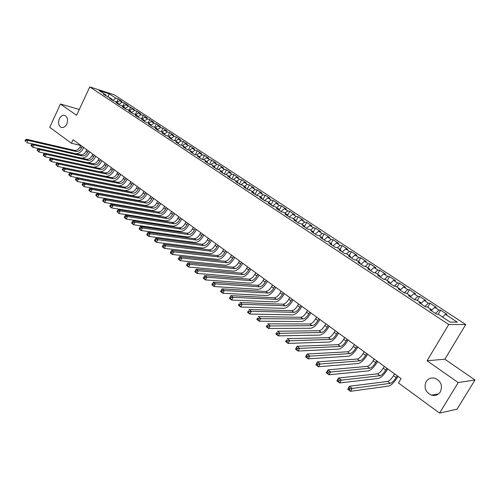 <?xml version="1.0" encoding="UTF-8"?>
<svg xmlns="http://www.w3.org/2000/svg" width="500" height="500" viewBox="0 0 500 500"><rect width="100%" height="100%" fill="white"/><g stroke="black" fill="none" stroke-linecap="round" stroke-linejoin="round"><path stroke-width="0.75" d="M66.737 124.075C65.219 126.919 63.35 128.006 61.119 127.344C58.513 125.662 57.919 122.806 59.35 118.781C60.869 115.913 62.75 114.819 65 115.5C67.594 117.194 68.175 120.05 66.737 124.075M440.369 391.831C438.206 394.963 435.262 396.075 431.525 395.175C425.5 392.256 423.706 387.744 426.138 381.631C428.319 378.438 431.312 377.325 435.131 378.3C441.062 381.256 442.806 385.763 440.369 391.831M465.744 324.55L114.269 94.8L89.775 86.9L448.738 324.506L465.744 324.55L444.862 359.2L427.062 360.763L458.206 382.575L475 379.994L444.862 359.2M475 379.994L457.056 409.169L439.569 413.1L458.206 382.575M107.938 96.944L109.275 93.856L99.094 90.575L105.8 95L103.419 94.237L111.975 99.075L109.6 98.325L113.344 100.794L115.719 101.544L118.231 103.194L115.856 102.456L119.65 104.963L122.019 105.694L124.562 107.375L122.2 106.638L126.037 109.175L128.4 109.906L130.975 111.6L128.619 110.881L132.506 113.45L134.863 114.162L137.469 115.881L135.119 115.169L139.056 117.775L141.406 118.481L144.044 120.219L141.7 119.519L145.694 122.15L148.031 122.85L150.706 124.612L148.369 123.919L152.413 126.587L154.744 127.275L157.456 129.062L155.125 128.381L159.225 131.088L161.544 131.762L164.288 133.569L161.969 132.9L166.119 135.638L168.431 136.3L171.213 138.138L168.906 137.481L173.106 140.256L175.413 140.906L178.231 142.762L175.931 142.119L180.194 144.931L182.488 145.569L185.344 147.45L183.05 146.819L187.369 149.669L189.65 150.294L192.544 152.2L190.269 151.581L194.644 154.469L196.919 155.081L199.85 157.019L197.581 156.412L202.013 159.338L204.275 159.938L207.25 161.9L204.994 161.306L209.488 164.275L211.737 164.856L214.75 166.844L212.506 166.269L217.062 169.275L219.3 169.844L222.356 171.863L220.125 171.294L224.744 174.344L226.969 174.906L230.069 176.944L227.85 176.394L232.531 179.488L234.744 180.031L237.887 182.1L235.681 181.569L240.431 184.706L242.631 185.231L245.812 187.331L243.619 186.812L248.444 189.994L250.625 190.5L253.856 192.631L251.675 192.125L256.562 195.356L258.731 195.85L262.006 198.006L259.844 197.525L264.806 200.794L266.956 201.269L270.281 203.463L268.131 202.994L273.163 206.312L275.3 206.775L278.669 208.994L276.544 208.544L281.644 211.912L283.762 212.356L287.181 214.606L285.075 214.175L290.25 217.594L292.35 218.019L295.819 220.306L293.731 219.894L298.981 223.363L301.062 223.762L304.587 226.088L302.512 225.694L307.844 229.213L309.906 229.594L313.481 231.95L311.425 231.581L316.844 235.15L318.881 235.512L322.512 237.906L320.475 237.556L325.975 241.181L327.994 241.519L331.675 243.95L329.663 243.619L335.244 247.3L337.244 247.619L340.981 250.081L338.994 249.775L344.656 253.519L346.631 253.812L350.431 256.312L348.462 256.031L354.212 259.831L356.169 260.1L360.019 262.638L358.081 262.381L363.925 266.238L365.85 266.481L369.762 269.062L367.85 268.831L373.781 272.75L375.681 272.969L379.663 275.587L377.769 275.381L383.8 279.363L385.669 279.556L389.712 282.219L387.85 282.038L393.975 286.081L395.819 286.244L399.925 288.95L398.088 288.794L404.312 292.906L406.131 293.044L410.3 295.794L408.494 295.669L414.819 299.844L416.606 299.956L420.844 302.75L419.075 302.65L425.5 306.894L427.256 306.975L431.562 309.812L429.819 309.744L436.356 314.062L438.075 314.113L450.188 322.094L457.312 322.163L445.363 314.325L447.006 314.369L440.6 310.169L438.938 310.106L434.688 307.319L436.356 307.394L430.05 303.263L428.356 303.169L424.175 300.419L425.881 300.525L419.669 296.456L417.944 296.337L413.831 293.637L415.562 293.769L409.45 289.762L407.7 289.613L403.644 286.956L405.406 287.113L399.387 283.169L397.612 282.994L393.619 280.375L395.406 280.562L389.481 276.681L387.675 276.481L383.744 273.9L385.562 274.113L379.725 270.287L377.894 270.062L374.025 267.525L375.869 267.756L370.119 263.994L368.263 263.744L364.45 261.244L366.319 261.5L360.656 257.794L358.775 257.519L355.019 255.056L356.912 255.338L351.331 251.681L349.425 251.388L345.725 248.962L347.644 249.262L342.15 245.662L340.219 245.35L336.575 242.956L338.512 243.281L333.094 239.731L331.15 239.4L327.556 237.044L329.513 237.387L324.175 233.888L322.206 233.531L318.669 231.213L320.644 231.575L315.387 228.131L313.4 227.756L309.913 225.469L311.906 225.85L306.725 222.456L304.719 222.056L301.275 219.806L303.294 220.206L298.188 216.856L296.156 216.444L292.769 214.219L294.8 214.644L289.762 211.344L287.719 210.912L284.381 208.719L286.431 209.156L281.462 205.906L279.406 205.456L276.106 203.294L278.175 203.75L273.281 200.544L271.2 200.075L267.956 197.944L270.038 198.419L265.206 195.25L263.113 194.769L259.913 192.669L262.013 193.156L257.25 190.037L255.138 189.537L251.981 187.463L254.094 187.969L249.394 184.894L247.275 184.375L244.156 182.331L246.287 182.856L241.65 179.819L239.513 179.288L236.438 177.269L238.581 177.806L234.013 174.812L231.863 174.269L228.831 172.275L230.981 172.825L226.469 169.869L224.312 169.312L221.319 167.35L223.481 167.913L219.031 165L216.863 164.425L213.906 162.488L216.088 163.069L211.694 160.188L209.506 159.606L206.594 157.694L208.787 158.281L204.45 155.444L202.256 154.844L199.381 152.956L201.581 153.562L197.3 150.756L195.094 150.15L192.256 148.287L194.469 148.9L190.244 146.137L188.031 145.512L185.225 143.675L187.45 144.3L183.281 141.569L181.05 140.938L178.287 139.125L180.519 139.762L176.406 137.069L174.169 136.419L171.438 134.631L173.675 135.281L169.613 132.619L167.369 131.962L164.675 130.194L166.925 130.856L162.913 128.225L160.656 127.556L158 125.812L160.256 126.487L156.294 123.888L154.031 123.212L151.406 121.487L153.669 122.169L149.756 119.606L147.487 118.919L144.894 117.219L147.162 117.906L143.3 115.375L141.025 114.681L138.463 113L140.744 113.7L136.925 111.2L134.644 110.494L132.113 108.831L134.394 109.544L125.838 104.719L128.131 105.438L124.406 102.994L122.112 102.275L119.644 100.65L121.938 101.381L118.263 98.969L116.725 102.206M109.275 93.856L115.956 98.238L118.263 98.969M439.569 413.1L398.462 382.969L401.069 378.581L73.075 139.744L71.438 143.244L80.763 145.488M119.644 100.65L116.95 102.356M122.112 102.275L118.781 104.388M105.8 95L106.019 95.956M125.838 104.719L123.144 106.438M128.338 106.356L125 108.494M111.975 99.075L112.188 100.031M132.113 108.831L129.412 110.569M134.644 110.494L131.3 112.65M118.231 103.194L118.438 104.156M138.463 113L135.756 114.756M141.025 114.681L137.675 116.856M124.562 107.375L124.763 108.338M144.894 117.219L142.181 118.987M147.487 118.919L144.206 121.069M130.975 111.6L131.169 112.562M151.406 121.487L148.688 123.281M154.031 123.212L150.838 125.325M137.469 115.881L137.656 116.85M158 125.812L155.275 127.625M160.656 127.556L157.556 129.631M144.044 120.219L144.231 121.188M164.675 130.194L161.944 132.025M167.369 131.962L164.363 133.988M150.706 124.612L150.887 125.581M171.438 134.631L168.706 136.481M174.169 136.419L171.256 138.394M157.456 129.062L157.625 130.031M178.287 139.125L175.55 140.994M181.05 140.938L178.25 142.863M164.288 133.569L164.456 134.544M185.225 143.675L182.481 145.569M188.031 145.512L185.281 147.413M171.213 138.138L171.375 139.113M192.256 148.287L189.45 150.238M195.094 150.15L192.344 152.069M178.231 142.762L178.388 143.737M199.381 152.956L196.506 154.975M202.256 154.844L199.5 156.788M185.344 147.45L185.487 148.431M206.594 157.694L203.656 159.775M209.506 159.606L206.75 161.569M192.544 152.2L192.688 153.181M213.906 162.488L210.9 164.638M216.863 164.425L214.094 166.412M199.85 157.019L199.981 158M221.319 167.35L218.238 169.575M224.312 169.312L221.537 171.319M207.25 161.9L207.375 162.881M228.831 172.275L225.669 174.581M231.863 174.269L229.088 176.3M214.75 166.844L214.869 167.825M236.438 177.269L233.206 179.656M239.513 179.288L236.737 181.344M222.356 171.863L222.469 172.844M244.156 182.331L240.837 184.8M247.275 184.375L244.488 186.456M230.069 176.944L230.169 177.931M251.981 187.463L248.575 190.025M255.138 189.537L252.35 191.637M237.887 182.1L237.981 183.088M259.913 192.669L256.462 195.287M263.113 194.769L260.325 196.894M245.812 187.331L245.9 188.312M267.956 197.944L264.5 200.594M271.2 200.075L268.406 202.225M253.856 192.631L253.931 193.619M276.106 203.294L272.65 205.975M279.406 205.456L276.606 207.631M262.006 198.006L262.075 198.994M284.381 208.719L280.919 211.431M287.719 210.912L284.919 213.119M270.281 203.463L270.338 204.45M292.769 214.219L289.3 216.969M296.156 216.444L293.35 218.675M278.669 208.994L278.719 209.981M301.275 219.806L297.806 222.587M304.719 222.056L301.906 224.319M287.181 214.606L287.225 215.6M309.913 225.469L306.438 228.281M313.4 227.756L310.587 230.044M295.819 220.306L295.85 221.294M318.669 231.213L315.194 234.062M322.206 233.531L319.394 235.85M304.587 226.088L304.606 227.075M327.556 237.044L324.075 239.931M331.15 239.4L328.331 241.744M313.481 231.95L313.494 232.944M336.575 242.956L333.094 245.881M340.219 245.35L337.4 247.725M322.512 237.906L322.506 238.894M345.725 248.962L342.244 251.925M349.425 251.388L346.594 253.806M331.675 243.95L331.662 244.938M355.019 255.056L351.531 258.056M358.775 257.519L355.844 260.05M340.981 250.081L340.956 251.075M364.45 261.244L360.962 264.281M368.263 263.744L365.225 266.4M350.431 256.312L350.394 257.306M374.025 267.525L370.531 270.6M377.894 270.062L374.744 272.856M360.019 262.638L359.975 263.631M383.744 273.9L380.256 277.019M387.675 276.481L384.4 279.425M369.762 269.062L369.7 270.056M393.619 280.375L390.125 283.538M397.612 282.994L394.2 286.1M379.663 275.587L379.581 276.575M403.644 286.956L400.15 290.156M407.7 289.613L404.206 292.838M389.712 282.219L389.625 283.206M413.831 293.637L410.337 296.881M417.944 296.337L414.456 299.6M399.925 288.95L399.819 289.938M424.175 300.419L420.719 303.681M428.356 303.169L424.869 306.475M410.3 295.794L410.181 296.781M434.688 307.319L431.475 310.387M438.938 310.106L435.45 313.463M420.844 302.75L420.712 303.731M445.363 314.325L442.544 317.056M431.562 309.812L431.413 310.8M79.3 109.45L60.444 104.019L49.744 127.338L71.438 143.244M427.062 360.763L448.738 324.506M60.444 104.019L76.575 115.312L89.775 86.9M115.956 98.238L112.638 100.331M440.6 310.169L438.206 314.2M430.05 303.263L427.694 307.262M419.669 296.456L417.344 300.438M409.45 289.762L407.15 293.719M399.387 283.169L397.119 287.106M389.481 276.681L387.244 280.587M379.725 270.287L377.512 274.175M370.119 263.994L367.931 267.856M360.656 257.794L358.494 261.631M351.331 251.681L349.2 255.5M342.15 245.662L340.037 249.462M333.094 239.731L331.012 243.512M324.175 233.888L322.119 237.644M315.387 228.131L313.35 231.863M306.725 222.456L304.594 226.388M298.188 216.856L295.85 221.194M289.762 211.344L287.419 215.725M281.462 205.906L279.144 210.263M273.281 200.544L270.981 204.875M265.206 195.25L262.938 199.562M257.25 190.037L255 194.325M249.394 184.894L247.175 189.156M241.65 179.819L239.456 184.056M234.013 174.812L231.838 179.031M226.469 169.869L224.319 174.069M219.031 165L216.906 169.169M211.694 160.188L209.606 164.306M204.45 155.444L202.431 159.45M197.3 150.756L195.344 154.662M190.244 146.137L188.344 149.938M183.281 141.569L181.438 145.275M176.406 137.069L174.619 140.681M169.613 132.619L167.881 136.144M162.913 128.225L161.225 131.669M156.294 123.888L154.656 127.25M149.756 119.606L148.15 122.925M143.3 115.375L141.706 118.681M136.925 111.2L135.35 114.481M130.625 107.075L129.062 110.344M124.406 102.994L122.856 106.25M394.588 373.862L393.5 375.7C391.413 378.988 389.462 380.9 387.644 381.431L349.425 386.275L352.163 388.369L350.45 391.306L388.638 386.056C391.356 385.238 394.281 382.362 397.406 377.438L398.038 376.375M397.188 375.756L396.1 377.594C394.006 380.887 392.05 382.806 390.238 383.35L350 388.731L348.906 387.887L348.225 389.069L349.319 389.906L350 388.731M349.319 389.906L350.45 391.306L347.719 389.212L349.425 386.275L348.906 387.887M347.719 389.212L348.225 389.069M384.294 366.369L383.225 368.194C381.156 371.463 379.206 373.344 377.369 373.844L338.6 377.994L341.287 380.05L339.6 382.975L378.338 378.425C381.087 377.65 384.012 374.812 387.106 369.925L387.731 368.869M386.85 368.231L385.775 370.056C383.706 373.331 381.756 375.219 379.919 375.731L339.137 380.406L338.062 379.581L337.388 380.75L338.462 381.575L339.137 380.406M338.462 381.575L339.6 382.975L336.919 380.913L338.6 377.994L338.062 379.581M336.919 380.913L337.388 380.75M374.162 358.994L373.106 360.806C371.062 364.05 369.113 365.913 367.256 366.381L327.956 369.862L330.6 371.881L328.938 374.787L368.206 370.919C370.988 370.188 373.913 367.388 376.975 362.531L377.587 361.481M376.681 360.825L375.625 362.644C373.575 365.894 371.619 367.756 369.769 368.237L328.462 372.225L327.406 371.413L326.744 372.575L327.8 373.387L328.462 372.225M327.8 373.387L328.938 374.787L326.306 372.762L327.956 369.862L327.406 371.413M326.306 372.762L326.744 372.575M364.194 351.731L363.15 353.537C361.131 356.763 359.181 358.594 357.3 359.038L317.5 361.863L320.1 363.85L318.463 366.737L358.231 363.525C361.044 362.837 363.969 360.081 366.994 355.256L367.6 354.212M366.675 353.537L365.625 355.344C363.6 358.575 361.65 360.412 359.775 360.863L317.969 364.188L316.931 363.387L316.275 364.544L317.312 365.344L317.969 364.188M317.312 365.344L318.463 366.737L315.869 364.75L317.5 361.863L316.931 363.387M315.869 364.75L316.275 364.544M354.381 344.588L353.35 346.381C351.35 349.581 349.4 351.394 347.5 351.806L307.225 354.006L309.775 355.956L308.163 358.825L348.413 356.25C351.256 355.606 354.175 352.887 357.175 348.094L357.775 347.056M356.819 346.362L355.788 348.156C353.781 351.369 351.831 353.181 349.938 353.6L307.656 356.281L306.637 355.5L305.994 356.65L307.013 357.431L307.656 356.281M307.013 357.431L308.163 358.825L305.613 356.869L307.225 354.006L306.637 355.5M305.613 356.869L305.994 356.65M344.719 337.55L343.706 339.331C341.725 342.519 339.775 344.3 337.856 344.688L297.119 346.275L299.631 348.2L298.038 351.05L338.75 349.087C341.619 348.488 344.538 345.806 347.506 341.037L348.094 340.006M347.119 339.3L346.1 341.087C344.119 344.275 342.169 346.062 340.256 346.456L297.519 348.512L296.519 347.744L295.881 348.888L296.881 349.656L297.519 348.512M296.881 349.656L298.038 351.05L295.531 349.125L297.119 346.275L296.519 347.744M295.531 349.125L295.881 348.888M335.206 330.625L334.2 332.394C332.244 335.556 330.294 337.319 328.363 337.675L287.181 338.681L289.65 340.569L288.081 343.4L329.237 342.038C332.131 341.475 335.05 338.831 337.987 334.094L338.569 333.069M337.569 332.344L336.562 334.119C334.6 337.287 332.65 339.056 330.719 339.419L287.55 340.875L286.562 340.119L285.938 341.25L286.925 342.013L287.55 340.875M286.925 342.013L288.081 343.4L285.613 341.506L286.562 340.119M285.613 341.506L285.938 341.25M325.838 323.8L324.85 325.562C322.906 328.706 320.962 330.444 319.012 330.775L277.413 331.206L279.837 333.062L278.288 335.881L319.869 335.094C322.794 334.575 325.706 331.962 328.612 327.256L329.188 326.238M328.169 325.5L327.175 327.262C325.231 330.412 323.281 332.15 321.331 332.494L277.75 333.363L276.781 332.619L276.156 333.744L277.131 334.494L277.75 333.363M277.131 334.494L278.288 335.881L275.863 334.019L276.781 332.619M316.613 317.087L315.631 318.837C313.712 321.956 311.769 323.675 309.8 323.981L267.8 323.856L270.188 325.688L268.656 328.481L310.644 328.256C313.587 327.775 316.5 325.2 319.375 320.525L319.944 319.513M318.906 318.756L317.925 320.506C316 323.638 314.056 325.356 312.094 325.669L268.113 325.975L267.156 325.244L266.544 326.362L267.5 327.1L268.113 325.975M267.5 327.1L268.656 328.481L266.275 326.65L267.156 325.244M307.525 310.469L306.556 312.213C304.656 315.312 302.719 317.006 300.731 317.288L258.344 316.631L260.694 318.425L259.181 321.206L301.556 321.525C304.525 321.081 307.438 318.538 310.281 313.888L310.844 312.881M309.788 312.113L308.812 313.856C306.913 316.962 304.969 318.663 302.987 318.95L258.625 318.712L257.688 317.987L257.081 319.1L258.025 319.825L258.625 318.712M258.025 319.825L259.181 321.206L256.837 319.406L257.688 317.987M298.575 303.95L297.619 305.681C295.738 308.762 293.8 310.438 291.8 310.694L249.044 309.519L251.356 311.281L249.862 314.05L292.606 314.894C295.6 314.481 298.506 311.969 301.325 307.356L301.881 306.356M300.8 305.569L299.844 307.306C297.956 310.394 296.012 312.069 294.019 312.331L251.356 311.281L249.3 311.562L248.375 310.85L247.775 311.956L248.7 312.669L249.3 311.562M248.7 312.669L249.862 314.05L247.556 312.275L248.375 310.85M247.556 312.275L247.775 311.956M289.756 297.531L288.812 299.25C286.95 302.312 285.012 303.962 283 304.2L239.894 302.519L242.169 304.256L240.694 307.006L283.794 308.356C286.806 307.987 289.706 305.506 292.5 300.919L293.044 299.925M291.95 299.125L291 300.85C289.131 303.919 287.194 305.575 285.188 305.812L242.169 304.256L240.119 304.525L239.206 303.831L238.619 304.931L239.531 305.625L240.119 304.525M239.531 305.625L240.694 307.006L238.425 305.262L239.206 303.831M238.425 305.262L238.619 304.931M281.069 291.2L280.138 292.913C278.288 295.956 276.356 297.587 274.331 297.8L230.888 295.631L233.125 297.344L231.669 300.075L275.106 301.919C278.137 301.581 281.038 299.131 283.8 294.575L284.344 293.587M283.231 292.775L282.294 294.488C280.444 297.538 278.506 299.169 276.481 299.387L233.125 297.344L231.088 297.606L230.194 296.919L229.613 298.012L230.506 298.7L231.088 297.606M230.506 298.7L231.669 300.075L229.438 298.356L229.613 298.012M230.888 295.631L230.194 296.919M272.506 284.969L271.581 286.669C269.756 289.694 267.825 291.3 265.788 291.494L222.025 288.856L224.225 290.538L222.787 293.25L266.544 295.575C269.6 295.275 272.494 292.856 275.231 288.325L275.769 287.337M274.637 286.519L273.712 288.225C271.881 291.25 269.944 292.863 267.906 293.062L224.225 290.538L222.194 290.794L221.312 290.119L220.744 291.206L221.625 291.881L222.194 290.794M221.625 291.881L222.787 293.25L220.594 291.562L220.744 291.206M222.025 288.856L221.312 290.119M264.069 278.825L263.156 280.519C261.35 283.525 259.419 285.113 257.369 285.281L213.3 282.181L215.469 283.837L214.05 286.537L258.113 289.325C261.181 289.056 264.075 286.669 266.788 282.162L267.312 281.188M266.169 280.35L265.25 282.044C263.438 285.056 261.506 286.65 259.456 286.825L215.469 283.837L213.444 284.088L212.581 283.425L212.013 284.5L212.881 285.169L213.444 284.088M212.881 285.169L214.05 286.537L211.887 284.875L212.013 284.5M213.3 282.181L212.581 283.425M255.75 272.769L254.85 274.45C253.056 277.438 251.131 279.006 249.069 279.156L204.706 275.613L206.844 277.244L205.444 279.931L249.8 283.169C252.887 282.925 255.775 280.569 258.463 276.094L258.981 275.119M257.819 274.275L256.919 275.963C255.119 278.95 253.194 280.525 251.131 280.681L206.844 277.244L204.831 277.488L203.981 276.831L203.419 277.906L204.275 278.562L204.831 277.488M204.275 278.562L205.444 279.931L203.312 278.294L203.419 277.906M204.706 275.613L203.981 276.831M247.556 266.8L246.663 268.475C244.887 271.444 242.963 272.994 240.888 273.119L196.25 269.15L198.356 270.756L196.969 273.419L241.606 277.094C244.713 276.887 247.594 274.556 250.256 270.106L250.775 269.137M249.594 268.281L248.7 269.962C246.919 272.931 244.994 274.488 242.925 274.619L198.356 270.756L196.356 270.988L195.512 270.344L194.963 271.413L195.8 272.056L196.356 270.988M195.8 272.056L196.969 273.419L194.875 271.806L194.963 271.413M196.25 269.15L195.512 270.344M239.475 260.912L238.594 262.581C236.831 265.531 234.913 267.062 232.825 267.169L187.925 262.781L189.994 264.363L188.631 267.013L233.531 271.112C236.656 270.931 239.531 268.631 242.169 264.206L242.675 263.244M241.481 262.375L240.6 264.044C238.837 267 236.912 268.538 234.831 268.65L189.994 264.363L188.006 264.587L187.175 263.956L186.631 265.019L187.456 265.65L188.006 264.587M187.456 265.65L188.631 267.013L186.562 265.425L186.631 265.019M187.925 262.781L187.175 263.956M231.506 255.113L230.637 256.769C228.894 259.7 226.975 261.212 224.881 261.306L179.725 256.506L181.762 258.069L180.413 260.7L225.569 265.212C228.706 265.056 231.581 262.787 234.194 258.394L234.694 257.431M233.487 256.556L232.613 258.212C230.869 261.15 228.95 262.669 226.856 262.762L181.762 258.069L179.781 258.288L178.962 257.663L178.425 258.719L179.237 259.344L179.781 258.288M179.237 259.344L180.413 260.7L178.375 259.137L178.425 258.719M179.725 256.506L178.962 257.663M223.65 249.394L222.787 251.038C221.062 253.956 219.15 255.45 217.044 255.519L171.65 250.331L173.656 251.869L172.319 254.488L217.719 259.394C220.869 259.269 223.744 257.025 226.325 252.656L226.825 251.7M225.606 250.812L224.737 252.463C223.012 255.387 221.094 256.881 218.994 256.956L173.656 251.869L171.681 252.081L170.881 251.469L170.344 252.519L171.15 253.131L171.681 252.081M171.15 253.131L172.319 254.488L170.319 252.95L170.344 252.519M171.65 250.331L170.881 251.469M215.906 243.75L215.05 245.387C213.344 248.287 211.431 249.762 209.319 249.819L163.688 244.25L165.669 245.763L164.35 248.363L209.981 253.656C213.144 253.562 216.012 251.344 218.569 247L219.062 246.05M217.831 245.15L216.975 246.794C215.263 249.7 213.35 251.175 211.238 251.238L165.669 245.763L163.706 245.969L162.913 245.362L162.387 246.406L163.175 247.013L163.706 245.969M163.175 247.013L164.35 248.363L162.375 246.85L162.387 246.406M163.688 244.25L162.913 245.362M208.263 238.188L207.419 239.819C205.725 242.7 203.819 244.156 201.694 244.194L155.85 238.256L157.8 239.744L156.5 242.331L202.344 248C205.525 247.931 208.388 245.738 210.925 241.419L211.412 240.481M210.162 239.569L209.319 241.206C207.619 244.088 205.712 245.55 203.588 245.594L157.8 239.744L155.844 239.95L155.069 239.35L154.55 240.387L155.325 240.987L155.844 239.95M155.325 240.987L156.5 242.331L154.556 240.837L154.55 240.387M155.85 238.256L155.069 239.35M200.731 232.7L199.894 234.319C198.219 237.188 196.312 238.625 194.181 238.644L148.131 232.35L150.05 233.819L148.763 236.394L194.819 242.419C198.012 242.375 200.863 240.212 203.381 235.919L203.863 234.981M202.6 234.062L201.769 235.688C200.081 238.556 198.175 240 196.05 240.025L150.05 233.819L148.106 234.019L147.338 233.425L146.825 234.456L147.587 235.05L148.106 234.019M147.587 235.05L148.763 236.394L146.844 234.919L146.825 234.456M148.131 232.35L147.338 233.425M193.294 227.288L192.469 228.9C190.806 231.75 188.906 233.175 186.769 233.175L140.519 226.531L142.413 227.975L141.137 230.538L187.394 236.919C190.6 236.9 193.444 234.756 195.938 230.494L196.419 229.562M195.144 228.631L194.319 230.25C192.65 233.1 190.75 234.531 188.612 234.537L142.413 227.975L140.475 228.169L139.719 227.594L139.213 228.612L139.969 229.194L140.475 228.169M139.969 229.194L141.137 230.538L139.25 229.088L139.213 228.612M140.519 226.531L139.719 227.594M185.963 221.95L185.15 223.556C183.5 226.381 181.6 227.794 179.456 227.775L133.019 220.794L134.887 222.219L133.625 224.769L180.069 231.488C183.281 231.494 186.125 229.381 188.6 225.138L189.069 224.213M187.787 223.275L186.969 224.881C185.319 227.719 183.419 229.131 181.275 229.119L134.887 222.219L132.956 222.413L132.213 221.838L131.713 222.856L132.456 223.431L132.956 222.413M132.456 223.431L133.625 224.769L131.769 223.337L131.713 222.856M133.019 220.794L132.213 221.838M178.731 216.681L177.925 218.275C176.287 221.094 174.394 222.481 172.237 222.456L125.631 215.144L127.469 216.55L126.225 219.081L172.844 226.137C176.069 226.163 178.906 224.069 181.356 219.856L181.825 218.931M180.531 217.994L179.719 219.587C178.081 222.406 176.188 223.806 174.037 223.775L127.469 216.55L125.55 216.731L124.819 216.169L124.319 217.181L125.05 217.744L125.55 216.731M125.05 217.744L126.225 219.081L124.388 217.669L124.319 217.181M125.631 215.144L124.819 216.169M171.594 211.481L170.794 213.069C169.175 215.869 167.281 217.244 165.125 217.2L118.344 209.575L120.156 210.956L118.925 213.475L165.712 220.85C168.95 220.906 171.781 218.837 174.213 214.644L174.675 213.725M173.369 212.775L172.569 214.369C170.944 217.169 169.05 218.55 166.894 218.506L120.156 210.956L118.25 211.137L117.525 210.581L117.031 211.588L117.756 212.144L118.25 211.137M117.756 212.144L118.925 213.475L117.031 211.588M118.344 209.575L117.525 210.581M164.55 206.356L163.762 207.938C162.156 210.719 160.269 212.081 158.1 212.019L111.163 204.081L112.95 205.45L111.731 207.95L158.681 215.637C161.925 215.712 164.75 213.669 167.156 209.5L167.619 208.588M166.3 207.631L165.512 209.213C163.9 212 162.013 213.363 159.85 213.306L112.95 205.45L111.05 205.619L110.337 205.075L109.85 206.075L110.562 206.625L111.05 205.619M110.562 206.625L111.731 207.95L109.95 206.581L109.85 206.075M111.163 204.081L110.337 205.075M157.6 201.294L156.819 202.869C155.225 205.631 153.344 206.975 151.169 206.9L104.087 198.669L105.844 200.012L104.644 202.5L151.738 210.494C154.994 210.594 157.812 208.569 160.2 204.425L160.656 203.519M159.331 202.556L158.544 204.125C156.95 206.9 155.062 208.244 152.894 208.175L105.844 200.012L103.956 200.181L103.25 199.644L102.769 200.637L103.475 201.181L103.956 200.181M103.475 201.181L104.644 202.5L102.888 201.15L102.769 200.637M104.087 198.669L103.25 199.644M150.744 196.3L149.969 197.862C148.387 200.613 146.506 201.944 144.331 201.856L97.106 193.331L98.837 194.656L97.65 197.131L144.887 205.419C148.156 205.538 150.969 203.538 153.331 199.419L153.781 198.512M152.45 197.544L151.669 199.106C150.087 201.863 148.206 203.194 146.031 203.113L98.837 194.656L96.956 194.825L96.263 194.288L95.787 195.281L96.481 195.812L96.956 194.825M96.481 195.812L97.65 197.131L95.787 195.281M97.106 193.331L96.263 194.288M143.969 191.369L143.206 192.925C141.637 195.662 139.762 196.975 137.581 196.875L90.219 188.069L91.931 189.375L90.756 191.838L138.131 200.413C141.4 200.55 144.213 198.569 146.556 194.475L147 193.575M145.656 192.594L144.887 194.156C143.319 196.894 141.444 198.212 139.262 198.113L91.931 189.375L90.056 189.537L89.375 189.013L88.906 189.994L89.588 190.519L90.056 189.537M89.588 190.519L90.756 191.838L89.05 190.525L88.906 189.994M90.219 188.069L89.375 189.013M137.287 186.506L136.531 188.05C134.975 190.769 133.106 192.075 130.919 191.956L83.431 182.875L85.119 184.169L83.956 186.612L131.456 195.463C134.738 195.625 137.537 193.669 139.863 189.594L140.306 188.7M138.95 187.712L138.188 189.262C136.637 191.988 134.762 193.294 132.575 193.181L85.119 184.169L83.256 184.325L82.581 183.806L82.112 184.788L82.788 185.3L83.256 184.325M82.788 185.3L83.956 186.612L82.112 184.788M83.431 182.875L82.581 183.806M130.694 181.7L129.944 183.238C128.4 185.944 126.538 187.231 124.344 187.1L76.737 177.756L78.4 179.031L77.25 181.462L124.869 190.581C128.156 190.763 130.95 188.825 133.256 184.775L133.694 183.888M132.331 182.894L131.581 184.438C130.037 187.144 128.169 188.438 125.975 188.312L78.4 179.031L76.544 179.181L75.881 178.669L75.419 179.644L76.087 180.156L76.544 179.181M76.087 180.156L77.25 181.462L75.419 179.644M76.737 177.756L75.881 178.669M124.181 176.956L123.438 178.487C121.906 181.181 120.044 182.45 117.85 182.312L70.131 172.706L71.775 173.962L70.638 176.381L118.369 185.763C121.662 185.963 124.45 184.05 126.737 180.019L127.169 179.131M125.8 178.137L125.056 179.669C123.525 182.362 121.662 183.644 119.462 183.5L71.775 173.962L69.931 174.112L69.269 173.606L68.819 174.575L69.475 175.081L69.931 174.112M69.475 175.081L70.638 176.381L69 175.125L68.819 174.575M70.131 172.706L69.269 173.606M117.75 172.275L117.013 173.8C115.5 176.475 113.637 177.731 111.438 177.581L63.619 167.725L65.237 168.962L64.112 171.369L111.95 181.006C115.244 181.225 118.031 179.331 120.3 175.325L120.725 174.444M119.35 173.438L118.612 174.969C117.094 177.644 115.231 178.906 113.031 178.756L65.237 168.962L63.4 169.106L62.75 168.612L62.3 169.575L62.95 170.069L63.4 169.106M62.95 170.069L64.112 171.369L62.3 169.575M63.619 167.725L62.75 168.612M111.4 167.65L110.669 169.169C109.169 171.825 107.312 173.075 105.106 172.906L57.194 162.812L58.794 164.031L57.675 166.425L105.606 176.306C108.912 176.544 111.688 174.669 113.938 170.688L114.362 169.812M112.981 168.8L112.25 170.319C110.744 172.981 108.888 174.231 106.681 174.069L58.794 164.031L56.962 164.175L56.319 163.681L55.875 164.644L56.513 165.131L56.962 164.175M56.513 165.131L57.675 166.425L55.875 164.644M57.194 162.812L56.319 163.681M105.131 163.088L104.406 164.594C102.919 167.237 101.069 168.475 98.856 168.294L50.85 157.963L52.431 159.169L51.325 161.55L99.35 171.669C102.656 171.925 105.431 170.069 107.662 166.106L108.081 165.238M106.688 164.219L105.962 165.731C104.475 168.381 102.625 169.619 100.412 169.444L52.431 159.169L50.606 159.306L49.975 158.819L49.538 159.775L50.163 160.256L50.606 159.306M50.163 160.256L51.325 161.55L49.75 160.344L49.538 159.775M98.938 158.575L98.219 160.075C96.744 162.706 94.9 163.931 92.688 163.738L44.594 153.181L46.15 154.369L45.062 156.738L50.838 157.981L49.975 158.819M100.475 159.7L99.763 161.2C98.281 163.837 96.431 165.062 94.225 164.875L46.15 154.369L44.337 154.5L43.719 154.025L43.281 154.969L43.9 155.45L44.337 154.5M93.556 167.156C96.769 167.169 99.406 165.312 101.463 161.588L101.875 160.719M43.9 155.45L45.062 156.738L43.506 155.544L43.281 154.969M44.594 153.181L43.719 154.025M92.819 154.125L92.112 155.619C90.644 158.231 88.806 159.444 86.594 159.238L38.425 148.456L39.956 149.631L38.875 151.988L44.544 153.231M94.344 155.231L93.631 156.725C92.163 159.35 90.325 160.556 88.106 160.362L39.956 149.631L38.15 149.756L37.538 149.288L37.106 150.231L37.719 150.7L38.15 149.756M87.762 162.656C90.887 162.512 93.413 160.662 95.337 157.119L95.75 156.256M37.719 150.7L38.875 151.988L37.106 150.231M38.425 148.456L37.538 149.288M86.781 149.725L86.081 151.213C84.625 153.812 82.788 155.006 80.569 154.794L32.331 143.8L33.844 144.956L32.775 147.3L38.331 148.544M88.281 150.819L87.581 152.306C86.125 154.913 84.288 156.113 82.069 155.9L33.844 144.956L32.05 145.081L31.444 144.619L31.012 145.556L31.619 146.019L32.05 145.081M81.938 158.2C85 157.963 87.45 156.131 89.288 152.706L89.694 151.844M31.619 146.019L32.775 147.3L31.012 145.556M32.331 143.8L31.444 144.619M80.812 145.381L80.119 146.856C78.675 149.45 76.844 150.631 74.625 150.406L26.312 139.2L27.812 140.344L26.75 142.675L32.2 143.919M82.3 146.463L81.6 147.944C80.156 150.531 78.325 151.719 76.106 151.5L27.812 140.344L26.019 140.463L25.425 140.006L25 140.938L25.6 141.4L26.019 140.463M76.15 153.787C79.156 153.488 81.544 151.675 83.312 148.35L83.713 147.494M25.6 141.4L25 140.938M26.312 139.2L25.425 140.006M396.1 377.594L393.5 375.7M390.238 383.35L387.644 381.431M385.775 370.056L383.225 368.194M379.919 375.731L377.369 373.844M375.625 362.644L373.106 360.806M369.769 368.237L367.256 366.381M365.625 355.344L363.15 353.537M359.775 360.863L357.3 359.038M355.788 348.156L353.35 346.381M349.938 353.6L347.5 351.806M346.1 341.087L343.706 339.331M340.256 346.456L337.856 344.688M336.562 334.119L334.2 332.394M330.719 339.419L328.363 337.675M327.175 327.262L324.85 325.562M321.331 332.494L319.012 330.775M317.925 320.506L315.631 318.837M312.094 325.669L309.8 323.981M308.812 313.856L306.556 312.213M302.987 318.95L300.731 317.288M299.844 307.306L297.619 305.681M294.019 312.331L291.8 310.694M291 300.85L288.812 299.25M285.188 305.812L283 304.2M282.294 294.488L280.138 292.913M276.481 299.387L274.331 297.8M273.712 288.225L271.581 286.669M267.906 293.062L265.788 291.494M265.25 282.044L263.156 280.519M259.456 286.825L257.369 285.281M256.919 275.963L254.85 274.45M251.131 280.681L249.069 279.156M248.7 269.962L246.663 268.475M242.925 274.619L240.888 273.119M240.6 264.044L238.594 262.581M234.831 268.65L232.825 267.169M232.613 258.212L230.637 256.769M226.856 262.762L224.881 261.306M224.737 252.463L222.787 251.038M218.994 256.956L217.044 255.519M216.975 246.794L215.05 245.387M211.238 251.238L209.319 249.819M209.319 241.206L207.419 239.819M203.588 245.594L201.694 244.194M201.769 235.688L199.894 234.319M196.05 240.025L194.181 238.644M194.319 230.25L192.469 228.9M188.612 234.537L186.769 233.175M186.969 224.881L185.15 223.556M181.275 229.119L179.456 227.775M179.719 219.587L177.925 218.275M174.037 223.775L172.237 222.456M172.569 214.369L170.794 213.069M166.894 218.506L165.125 217.2M165.512 209.213L163.762 207.938M159.85 213.306L158.1 212.019M158.544 204.125L156.819 202.869M152.894 208.175L151.169 206.9M151.669 199.106L149.969 197.862M146.031 203.113L144.331 201.856M144.887 194.156L143.206 192.925M139.262 198.113L137.581 196.875M138.188 189.262L136.531 188.05M132.575 193.181L130.919 191.956M131.581 184.438L129.944 183.238M125.975 188.312L124.344 187.1M125.056 179.669L123.438 178.487M119.462 183.5L117.85 182.312M118.612 174.969L117.013 173.8M113.031 178.756L111.438 177.581M112.25 170.319L110.669 169.169M106.681 174.069L105.106 172.906M105.962 165.731L104.406 164.594M100.412 169.444L98.856 168.294M99.763 161.2L98.219 160.075M94.225 164.875L92.688 163.738M93.631 156.725L92.112 155.619M88.106 160.362L86.594 159.238M87.581 152.306L86.081 151.213M82.069 155.9L80.569 154.794M81.6 147.944L80.119 146.856M76.106 151.5L74.625 150.406M61.119 127.344L61.969 127.562M431.525 395.175L438.469 393.956"/></g></svg>
